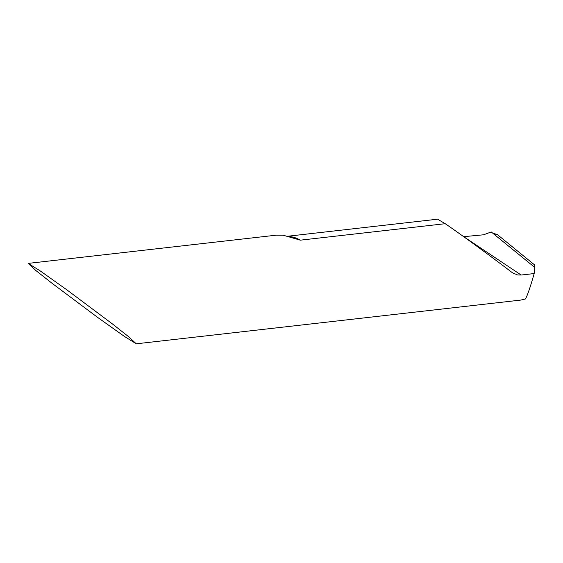 <?xml version="1.0" encoding="UTF-8"?>
<svg xmlns="http://www.w3.org/2000/svg" width="563" height="563" viewBox="0 0 563 563"><rect width="100%" height="100%" fill="white"/><g stroke="black" fill="none" stroke-linecap="round" stroke-linejoin="round"><path stroke-width="0.84" d="M463.687 236.678L521.141 275.033L517.721 275.004L512.457 272.795C491.788 256.939 458.148 232.378 445.206 223.701L300.332 240.169L283.168 235.207L276.32 235.172L28.15 263.393L35.926 270.571L52.127 283.351L97.462 317.279L124.395 336.414L136.274 343.803L128.498 336.618L112.297 323.838L66.962 289.917L40.029 270.775L28.15 263.393M520.719 300.086L525.385 298.981C527.144 296.208 529.846 288.538 533.485 275.947L534.167 273.555L521.141 275.033M464.074 236.636L483.582 234.792L491.232 231.949L534.85 267.502L534.167 273.555M445.206 223.701L437.599 219.197L288.221 236.186M493.462 233.765L497.396 234.602L534.723 265.032L534.435 267.172L534.723 265.032L497.396 234.602L494.546 233.666L493.195 233.856M289.41 236.516A46.053 32.105 83.5 0 1 300.332 240.169M292.718 237.6L292.169 237.41M136.274 343.803L520.845 300.072"/></g></svg>

